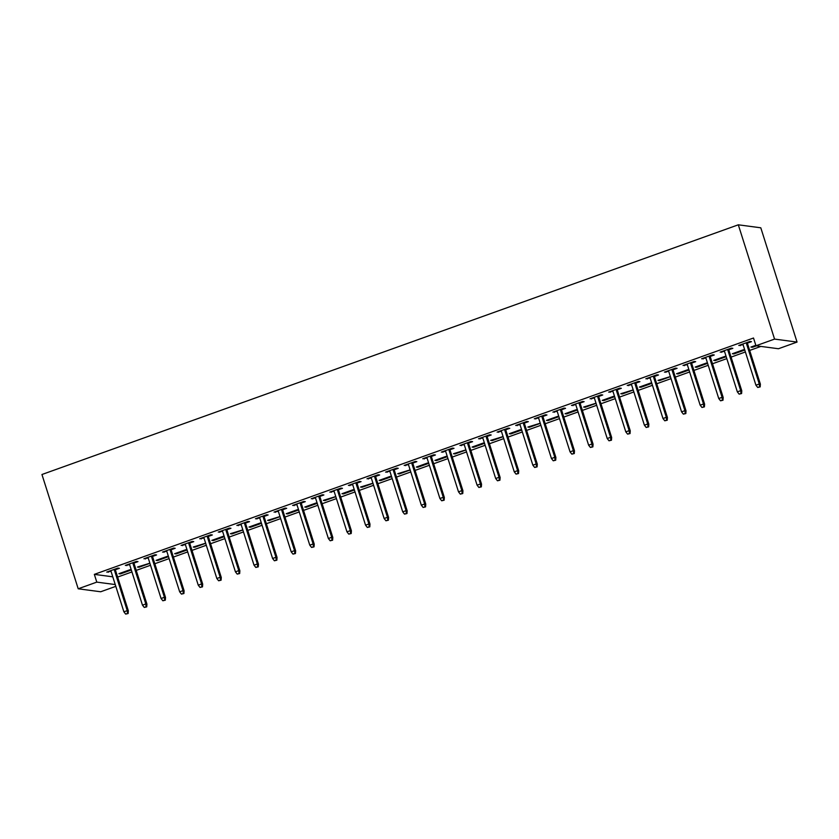 <?xml version="1.0" encoding="UTF-8"?>
<svg xmlns="http://www.w3.org/2000/svg" width="839" height="839" viewBox="0 0 839 839"><rect width="100%" height="100%" fill="white"/><g stroke="black" fill="none" stroke-linecap="round" stroke-linejoin="round"><path stroke-width="1.26" d="M117.638 577.064L131.943 571.936M136.222 570.394L150.527 565.266M154.816 563.735L169.121 558.606M173.4 557.065L187.705 551.936M191.995 550.394L206.3 545.266M210.579 543.735L224.883 538.607M229.173 537.065L243.478 531.936M247.767 530.405L262.062 525.277M266.351 523.735L280.656 518.607M284.945 517.076L299.24 511.947M303.529 510.406L317.834 505.277M322.124 503.736L336.418 498.607M340.707 497.076L355.012 491.948M359.302 490.406L373.607 485.278M377.886 483.746L392.191 478.618M396.48 477.076L410.785 471.948M415.064 470.417L429.369 465.288M433.658 463.747L447.963 458.618M452.242 457.077L466.547 451.948M470.836 450.417L485.141 445.289M489.431 443.747L503.725 438.619M508.014 437.088L522.319 431.959M526.609 430.417L540.903 425.289M545.193 423.758L559.498 418.63M563.787 417.088L578.081 411.959M582.371 410.418L596.676 405.289M600.965 403.758L615.27 398.63M619.549 397.088L633.854 391.96M638.143 390.429L652.448 385.3M656.727 383.759L671.032 378.63M675.322 377.099L689.627 371.971M693.905 370.429L708.21 365.301M712.5 363.759L726.805 358.631M731.094 357.099L745.389 351.971M749.678 350.429L760.889 346.413M115.803 586.346L100.69 591.768L78.205 588.789L96.789 582.119L115.247 584.563M112.783 576.823L94.335 574.369L753.516 338.012L755.97 345.762L778.456 348.741L797.05 342.071L760.795 227.799L738.31 224.81L41.95 474.507L78.205 588.789M149.877 563.2L137.481 567.038L139.001 567.237L149.908 563.326M133.904 563.095L137.995 561.627L136.474 561.427L125.326 565.423L129.626 564.626M187.055 549.87L185.807 549.702L174.659 553.709L176.18 553.908L187.087 549.996M171.083 549.765L175.173 548.297L173.652 548.098L162.504 552.093L166.804 551.296M224.233 536.541L222.985 536.373L211.837 540.379L213.358 540.578L224.265 536.666M208.271 536.436L212.351 534.967L210.83 534.768L199.682 538.764L203.982 537.967M261.411 523.211L260.163 523.043L249.015 527.039L250.536 527.249L261.453 523.326M245.449 523.096L249.529 521.638L248.008 521.428L236.86 525.434L241.16 524.637M298.59 509.881L297.342 509.713L286.193 513.709L287.714 513.908L298.632 509.997M282.628 509.766L286.707 508.298L285.197 508.098L274.038 512.105L278.338 511.308M335.768 496.541L323.372 500.38L324.892 500.579L335.81 496.667M319.806 496.436L323.885 494.968L322.375 494.769L311.217 498.765L315.516 497.978M372.946 483.212L360.55 487.05L362.07 487.249L372.988 483.337M356.984 483.107L361.074 481.638L359.553 481.439L348.395 485.435L352.695 484.648M410.124 469.882L397.728 473.72L399.249 473.92L410.166 470.008M394.162 469.777L398.252 468.309L396.732 468.11L385.573 472.105L389.873 471.308M447.302 456.552L446.065 456.385L434.906 460.391L436.427 460.59L447.344 456.678M431.34 456.447L435.431 454.979L433.91 454.78L422.751 458.776L427.051 457.979M484.481 443.223L483.243 443.055L472.084 447.061L473.605 447.26L484.523 443.349M468.519 443.118L472.609 441.65L471.088 441.45L459.929 445.446L464.229 444.649M521.659 429.893L520.421 429.725L509.263 433.721L510.783 433.931L521.701 430.008M505.697 429.778L509.787 428.32L508.266 428.11L497.108 432.116L501.407 431.319M558.837 416.564L557.599 416.396L546.441 420.391L547.961 420.591L558.879 416.679M542.875 416.448L546.965 414.98L545.444 414.781L534.296 418.787L538.586 417.99M596.026 403.223L583.629 407.062L585.14 407.261L596.057 403.349M580.053 403.119L584.143 401.65L582.623 401.451L571.474 405.447L575.774 404.66M633.204 389.894L620.808 393.732L622.328 393.931L633.235 390.02M617.231 389.789L621.321 388.321L619.801 388.121L608.653 392.117L612.952 391.331M670.382 376.564L657.986 380.403L659.506 380.602L670.413 376.69M654.41 376.459L658.5 374.991L656.979 374.792L645.831 378.788L650.131 377.99M707.56 363.235L706.312 363.067L695.164 367.073L696.685 367.272L707.592 363.36M691.598 363.13L695.678 361.661L694.157 361.462L683.009 365.458L687.309 364.661M744.738 349.905L743.49 349.737L732.342 353.743L733.863 353.943L744.78 350.031M728.776 349.8L732.856 348.332L731.335 348.133L720.187 352.128L724.487 351.331M747.36 343.13L751.45 341.662L749.93 341.463L738.771 345.458L743.071 344.672M756.484 345.825L752.447 347.273L750.926 347.073L755.834 345.311M710.182 356.46L714.272 354.991L712.751 354.792L701.593 358.788L705.893 358.001M726.144 356.575L724.906 356.407L713.748 360.403L715.268 360.602L726.186 356.69M673.004 369.789L677.094 368.321L675.573 368.122L664.415 372.128L668.714 371.331M688.966 369.905L687.728 369.737L676.57 373.733L678.09 373.932L689.008 370.02M635.826 383.119L639.916 381.661L638.395 381.451L627.236 385.458L631.536 384.661M651.788 383.234L650.55 383.066L639.391 387.062L640.912 387.272L651.83 383.35M598.647 396.459L602.738 394.991L601.217 394.791L590.058 398.787L594.358 397.99M614.609 396.564L613.372 396.396L602.213 400.402L603.734 400.602L614.651 396.69M561.469 409.789L565.549 408.32L564.039 408.121L552.88 412.117L557.18 411.32M577.431 409.893L576.194 409.726L565.035 413.732L566.556 413.931L577.473 410.019M524.291 423.118L528.371 421.65L526.861 421.451L515.702 425.446L520.002 424.649M540.253 423.223L527.857 427.061L529.378 427.261L540.295 423.349M487.113 436.448L491.193 434.98L489.672 434.78L478.524 438.776L482.824 437.989M503.075 436.553L490.679 440.391L492.199 440.59L503.117 436.679M449.935 449.777L454.014 448.309L452.494 448.11L441.345 452.106L445.645 451.319M465.897 449.882L453.5 453.721L455.021 453.92L465.928 450.008M412.746 463.107L416.836 461.639L415.315 461.44L404.167 465.446L408.467 464.649M428.719 463.222L427.471 463.055L416.322 467.05L417.843 467.25L428.75 463.338M375.568 476.437L379.658 474.979L378.137 474.769L366.989 478.775L371.289 477.978M391.54 476.552L390.292 476.384L379.144 480.38L380.665 480.59L391.572 476.667M338.39 489.777L342.48 488.308L340.959 488.109L329.811 492.105L334.111 491.308M354.362 489.882L353.114 489.714L341.966 493.72L343.476 493.919L354.394 490.007M301.211 503.106L305.302 501.638L303.781 501.439L292.633 505.435L296.922 504.638M317.173 503.211L315.936 503.043L304.777 507.05L306.298 507.249L317.215 503.337M264.033 516.436L268.123 514.968L266.603 514.768L255.444 518.764L259.744 517.967M279.995 516.541L267.599 520.379L269.12 520.579L280.037 516.667M226.855 529.766L230.945 528.297L229.425 528.098L218.266 532.094L222.566 531.307M242.817 529.87L230.421 533.709L231.942 533.908L242.859 529.996M189.677 543.095L193.767 541.627L192.246 541.428L181.088 545.423L185.388 544.637M205.639 543.2L193.243 547.038L194.763 547.238L205.681 543.326M152.499 556.425L156.589 554.957L155.068 554.757L143.909 558.764L148.209 557.966M168.461 556.54L167.223 556.372L156.064 560.368L157.585 560.567L168.503 556.656M115.321 569.754L119.411 568.297L117.89 568.087L106.731 572.093L111.031 571.296M131.283 569.87L130.045 569.702L118.886 573.698L120.407 573.907L131.324 569.985M94.335 574.369L96.789 582.119M755.97 345.762L774.565 339.092L738.31 224.81M797.05 342.071L774.565 339.092M740.082 344.997L740.292 345.668M752.237 346.601L752.447 347.273M721.498 351.656L721.708 352.328M733.643 353.271L733.863 353.943M702.904 358.326L703.113 358.998M715.059 359.931L715.268 360.602M684.309 364.986L684.53 365.657M696.464 366.601L696.685 367.272M665.726 371.656L665.935 372.327M677.881 373.271L678.09 373.932M647.131 378.326L647.351 378.987M659.286 379.931L659.506 380.602M628.547 384.986L628.757 385.657M640.702 386.601L640.912 387.272M609.953 391.656L610.173 392.327M622.108 393.26L622.328 393.931M591.369 398.315L591.579 398.986M603.524 399.93L603.734 400.602M572.775 404.985L572.985 405.657M584.93 406.59L585.14 407.261M554.191 411.645L554.401 412.316M566.346 413.26L566.556 413.931M535.597 418.315L535.806 418.986M547.752 419.93L547.961 420.591M517.013 424.985L517.223 425.646M529.168 426.59L529.378 427.261M498.418 431.645L498.628 432.316M510.573 433.26L510.783 433.931M479.835 438.315L480.044 438.986M491.979 439.919L492.199 440.59M461.24 444.974L461.45 445.645M473.395 446.589L473.605 447.26M442.646 451.644L442.866 452.315M454.801 453.249L455.021 453.92M424.062 458.304L424.272 458.975M436.217 459.919L436.427 460.59M405.468 464.974L405.688 465.645M417.623 466.589L417.843 467.25M386.884 471.644L387.094 472.305M399.039 473.248L399.249 473.92M368.29 478.303L368.51 478.975M380.445 479.918L380.665 480.59M349.706 484.973L349.915 485.645M361.861 486.578L362.07 487.249M331.111 491.633L331.321 492.304M343.266 493.248L343.476 493.919M312.528 498.303L312.737 498.974M324.683 499.908L324.892 500.579M293.933 504.963L294.143 505.634M306.088 506.578L306.298 507.249M275.349 511.633L275.559 512.304M287.504 513.248L287.714 513.908M256.755 518.303L256.965 518.963M268.91 519.907L269.12 520.579M238.171 524.962L238.381 525.634M250.316 526.577L250.536 527.249M219.577 531.632L219.787 532.304M231.732 533.237L231.942 533.908M200.982 538.292L201.203 538.963M213.137 539.907L213.358 540.578M182.399 544.962L182.608 545.633M194.554 546.567L194.763 547.238M163.804 551.622L164.025 552.293M175.959 553.237L176.18 553.908M145.22 558.292L145.43 558.963M157.375 559.907L157.585 560.567M126.626 564.962L126.846 565.622M138.781 566.566L139.001 567.237M108.042 571.621L108.252 572.292M120.197 573.236L120.407 573.907M759.578 386.81L757.711 387.471L760.186 386.894L759.578 386.81L759.274 383.989L755.929 385.195L742.861 344M746.207 342.794L759.274 383.989L760.375 384.136L747.15 342.459M760.186 386.894L760.375 384.136M755.929 385.195L757.711 387.471M740.984 393.47L739.128 394.141L741.592 393.554L740.984 393.47L740.69 390.659L737.345 391.855L724.277 350.66M727.623 349.464L740.69 390.659L741.781 390.806L728.556 349.129M741.592 393.554L741.781 390.806M737.345 391.855L739.128 394.141M722.4 400.14L720.533 400.811L723.008 400.224L722.4 400.14L722.096 397.319L718.75 398.525L705.683 357.33M709.028 356.124L722.096 397.319L723.187 397.466L709.972 355.788M723.008 400.224L723.187 397.466M718.75 398.525L720.533 400.811M703.806 406.81L701.949 407.471L704.414 406.884L703.806 406.81L703.512 403.989L700.166 405.185L687.099 363.99M690.445 362.794L703.512 403.989L704.603 404.136L691.378 362.458M704.414 406.884L704.603 404.136M700.166 405.185L701.949 407.471M685.222 413.47L683.355 414.141L685.83 413.554L685.222 413.47L684.918 410.659L681.572 411.855L668.505 370.66M671.85 369.464L684.918 410.659L686.008 410.795L672.794 369.118M685.83 413.554L686.008 410.795M681.572 411.855L683.355 414.141M666.627 420.14L664.771 420.8L667.236 420.213L666.627 420.14L666.334 417.319L662.988 418.525L649.91 377.319M653.266 376.124L666.334 417.319L667.424 417.465L654.2 375.788M667.236 420.213L667.424 417.465M662.988 418.525L664.771 420.8M648.033 426.799L646.177 427.471L648.641 426.883L648.033 426.799L647.739 423.989L644.394 425.184L631.327 383.989M634.672 382.794L647.739 423.989L648.83 424.135L635.616 382.448M648.641 426.883L648.83 424.135M644.394 425.184L646.177 427.471M629.449 433.469L627.593 434.13L630.058 433.553L629.449 433.469L629.145 430.648L625.8 431.854L612.732 390.659M616.078 389.453L629.145 430.648L630.246 430.795L617.022 389.118M630.058 433.553L630.246 430.795M625.8 431.854L627.593 434.13M610.855 440.129L608.999 440.8L611.463 440.213L610.855 440.129L610.561 437.318L607.216 438.514L594.148 397.319M597.494 396.123L610.561 437.318L611.652 437.465L598.438 395.788M611.463 440.213L611.652 437.465M607.216 438.514L608.999 440.8M592.271 446.799L590.415 447.47L592.879 446.883L592.271 446.799L591.967 443.978L588.621 445.184L575.554 403.989M578.9 402.783L591.967 443.978L593.068 444.125L579.843 402.447M592.879 446.883L593.068 444.125M588.621 445.184L590.415 447.47M573.677 453.469L571.82 454.13L574.285 453.542L573.677 453.469L573.383 450.648L570.038 451.843L556.97 410.649M560.316 409.453L573.383 450.648L574.474 450.795L561.26 409.117M574.285 453.542L574.474 450.795M570.038 451.843L571.82 454.13M555.093 460.129L553.237 460.8L555.701 460.212L555.093 460.129L554.789 457.318L551.443 458.514L538.376 417.319M541.721 416.123L554.789 457.318L555.89 457.454L542.665 415.777M555.701 460.212L555.89 457.454M551.443 458.514L553.237 460.8M536.499 466.799L534.642 467.459L537.107 466.872L536.499 466.799L536.205 463.977L532.859 465.184L519.792 423.978M523.137 422.783L536.205 463.977L537.296 464.124L524.071 422.447M537.107 466.872L537.296 464.124M532.859 465.184L534.642 467.459M517.915 473.458L516.048 474.129L518.523 473.542L517.915 473.458L517.611 470.648L514.265 471.843L501.198 430.648M504.543 429.453L517.611 470.648L518.712 470.794L505.487 429.107M518.523 473.542L518.712 470.794M514.265 471.843L516.048 474.129M499.32 480.128L497.464 480.789L499.929 480.212L499.32 480.128L499.027 477.307L495.681 478.513L482.614 437.318M485.959 436.112L499.027 477.307L500.117 477.454L486.893 435.777M499.929 480.212L500.117 477.454M495.681 478.513L497.464 480.789M480.737 486.788L478.87 487.459L481.345 486.872L480.737 486.788L480.432 483.977L477.087 485.173L464.019 443.978M467.365 442.782L480.432 483.977L481.523 484.124L468.309 442.447M481.345 486.872L481.523 484.124M477.087 485.173L478.87 487.459M462.142 493.458L460.286 494.129L462.75 493.542L462.142 493.458L461.849 490.637L458.503 491.843L445.436 450.648M448.781 449.442L461.849 490.637L462.939 490.784L449.714 449.106M462.75 493.542L462.939 490.784M458.503 491.843L460.286 494.129M443.558 500.128L441.692 500.789L444.156 500.201L443.558 500.128L443.254 497.307L439.909 498.502L426.841 457.307M430.187 456.112L443.254 497.307L444.345 497.454L431.131 455.776M444.156 500.201L444.345 497.454M439.909 498.502L441.692 500.789M424.964 506.787L423.108 507.459L425.572 506.871L424.964 506.787L424.67 503.977L421.325 505.172L408.247 463.977M411.603 462.782L424.67 503.977L425.761 504.113L412.536 462.436M425.572 506.871L425.761 504.113M421.325 505.172L423.108 507.459M406.37 513.458L404.513 514.118L406.978 513.531L406.37 513.458L406.076 510.636L402.73 511.842L389.663 470.637M393.009 469.441L406.076 510.636L407.167 510.783L393.952 469.106M406.978 513.531L407.167 510.783M402.73 511.842L404.513 514.118M387.786 520.117L385.93 520.788L388.394 520.201L387.786 520.117L387.482 517.306L384.136 518.502L371.069 477.307M374.414 476.112L387.482 517.306L388.583 517.453L375.358 475.765M388.394 520.201L388.583 517.453M384.136 518.502L385.93 520.788M369.191 526.787L367.335 527.448L369.8 526.871L369.191 526.787L368.898 523.966L365.552 525.172L352.485 483.977M355.83 482.771L368.898 523.966L369.989 524.113L356.774 482.435M369.8 526.871L369.989 524.113M365.552 525.172L367.335 527.448M350.608 533.447L348.751 534.118L351.216 533.531L350.608 533.447L350.303 530.636L346.958 531.832L333.891 490.637M337.236 489.441L350.303 530.636L351.405 530.783L338.18 489.106M351.216 533.531L351.405 530.783M346.958 531.832L348.751 534.118M332.013 540.117L330.157 540.788L332.622 540.201L332.013 540.117L331.72 537.296L328.374 538.502L315.307 497.307M318.652 496.101L331.72 537.296L332.81 537.442L319.596 495.765M332.622 540.201L332.81 537.442M328.374 538.502L330.157 540.788M313.429 546.787L311.573 547.447L314.038 546.86L313.429 546.787L313.125 543.966L309.78 545.161L296.712 503.966M300.058 502.771L313.125 543.966L314.226 544.112L301.002 502.435M314.038 546.86L314.226 544.112M309.78 545.161L311.573 547.447M294.835 553.446L292.979 554.118L295.443 553.53L294.835 553.446L294.541 550.636L291.196 551.831L278.129 510.636M281.474 509.441L294.541 550.636L295.632 550.772L282.407 509.095M295.443 553.53L295.632 550.772M291.196 551.831L292.979 554.118M276.251 560.116L274.384 560.777L276.86 560.19L276.251 560.116L275.947 557.295L272.602 558.501L259.534 517.296M262.88 516.1L275.947 557.295L277.048 557.442L263.824 515.765M276.86 560.19L277.048 557.442M272.602 558.501L274.384 560.777M257.657 566.776L255.801 567.447L258.265 566.86L257.657 566.776L257.363 563.965L254.018 565.161L240.95 523.966M244.296 522.77L257.363 563.965L258.454 564.112L245.229 522.424M258.265 566.86L258.454 564.112M254.018 565.161L255.801 567.447M239.073 573.446L237.206 574.107L239.681 573.53L239.073 573.446L238.769 570.625L235.423 571.831L222.356 530.636M225.701 529.43L238.769 570.625L239.86 570.772L226.645 529.094M239.681 573.53L239.86 570.772M235.423 571.831L237.206 574.107M220.479 580.106L218.622 580.777L221.087 580.189L220.479 580.106L220.185 577.295L216.84 578.491L203.772 537.296M207.118 536.1L220.185 577.295L221.276 577.442L208.051 535.764M221.087 580.189L221.276 577.442M216.84 578.491L218.622 580.777M201.895 586.776L200.028 587.447L202.493 586.86L201.895 586.776L201.591 583.954L198.245 585.161L185.178 543.966M188.523 542.76L201.591 583.954L202.681 584.101L189.467 542.424M202.493 586.86L202.681 584.101M198.245 585.161L200.028 587.447M183.301 593.446L181.444 594.106L183.909 593.519L183.301 593.446L183.007 590.625L179.661 591.82L166.583 550.625M169.939 549.43L183.007 590.625L184.098 590.771L170.873 549.094M183.909 593.519L184.098 590.771M179.661 591.82L181.444 594.106M164.706 600.105L162.85 600.776L165.314 600.189L164.706 600.105L164.413 597.295L161.067 598.49L148 557.295M151.345 556.1L164.413 597.295L165.503 597.431L152.289 555.754M165.314 600.189L165.503 597.431M161.067 598.49L162.85 600.776M146.122 606.775L144.266 607.436L146.731 606.849L146.122 606.775L145.818 603.954L142.473 605.16L129.405 563.955M132.751 562.759L145.818 603.954L146.919 604.101L133.695 562.424M146.731 606.849L146.919 604.101M142.473 605.16L144.266 607.436M127.528 613.435L125.672 614.106L128.136 613.519L127.528 613.435L127.234 610.624L123.889 611.82L110.821 570.625M114.167 569.429L127.234 610.624L128.325 610.771L115.111 569.083M128.136 613.519L128.325 610.771M123.889 611.82L125.672 614.106"/></g></svg>
